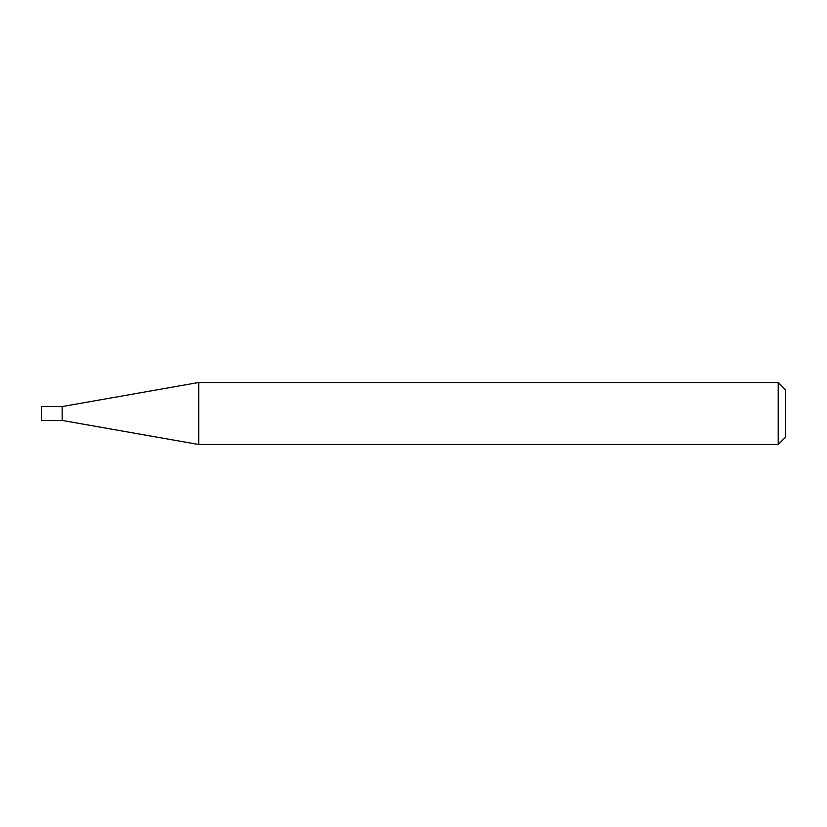 <?xml version="1.0" encoding="UTF-8"?>
<svg xmlns="http://www.w3.org/2000/svg" width="827" height="827" viewBox="0 0 827 827"><rect width="100%" height="100%" fill="white"/><g stroke="black" fill="none" stroke-linecap="round" stroke-linejoin="round"><path stroke-width="1.24" d="M62.19 420.436L62.19 406.564L198.718 382.487L198.718 444.512L62.19 420.436L41.35 420.436L41.35 406.564L62.19 406.564M778.207 382.487L785.65 389.93L785.65 437.07L778.207 444.512L778.207 382.487L198.718 382.487M778.207 444.512L198.718 444.512"/></g></svg>
